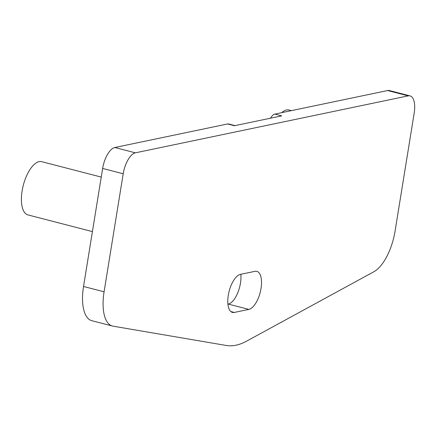 <?xml version="1.0" encoding="UTF-8"?>
<svg xmlns="http://www.w3.org/2000/svg" width="436" height="436" viewBox="0 0 436 436"><rect width="100%" height="100%" fill="white"/><g stroke="black" fill="none" stroke-linecap="round" stroke-linejoin="round"><path stroke-width="0.65" d="M270.489 118.211A11.783 5.112 -75.5 0 1 274.871 114.09L387.631 90.546A19.642 8.518 -75.5 0 1 389.468 90.574L410.025 95.893A19.642 8.518 -75.5 0 1 414.2 113.006L395.081 231.042A39.278 17.031 -75.5 0 1 373.979 271.677L246.498 341.203A126.587 54.898 -75.5 0 1 226.142 345.454L113.044 326.166A39.278 17.031 -75.5 0 1 112.434 326.035A39.278 17.031 -75.5 0 1 104.084 291.804L123.203 173.768A19.642 8.518 -75.5 0 1 135.383 152.834L408.189 95.866A19.642 8.518 -75.5 0 1 410.025 95.893M112.434 326.035L91.871 320.711A39.278 17.031 -75.5 0 1 83.527 286.485L102.645 168.449A19.642 8.518 -75.5 0 1 114.821 147.51L227.581 123.966A11.783 5.112 -75.5 0 1 228.687 123.982L235.015 125.617M274.871 114.09L281.721 115.867L234.437 125.737L227.581 123.966M227.914 304.159L228.284 304.083A19.642 8.518 104.5 0 0 240.83 274.288M92.416 231.603L27.942 214.915A27.495 11.925 -75.5 0 1 23.293 185.311A27.495 11.925 -75.5 0 1 41.725 161.68L101.245 177.087M281.711 112.662A27.495 11.925 -75.5 0 1 289.068 110.03L291.412 110.635M248.842 309.402L234.29 312.443A19.642 8.518 -75.5 0 1 232.453 312.416A19.642 8.518 -75.5 0 1 228.66 293.286A19.642 8.518 -75.5 0 1 240.459 274.364L255.011 271.328A19.642 8.518 -75.5 0 1 256.848 271.356A19.642 8.518 -75.5 0 1 260.641 290.485A19.642 8.518 -75.5 0 1 248.842 309.402L228.284 304.083M234.29 312.443L230.835 311.549M135.383 152.834L114.821 147.51M123.203 173.768L102.645 168.449M104.084 291.804L83.527 286.485M408.189 95.866L387.631 90.546"/></g></svg>

